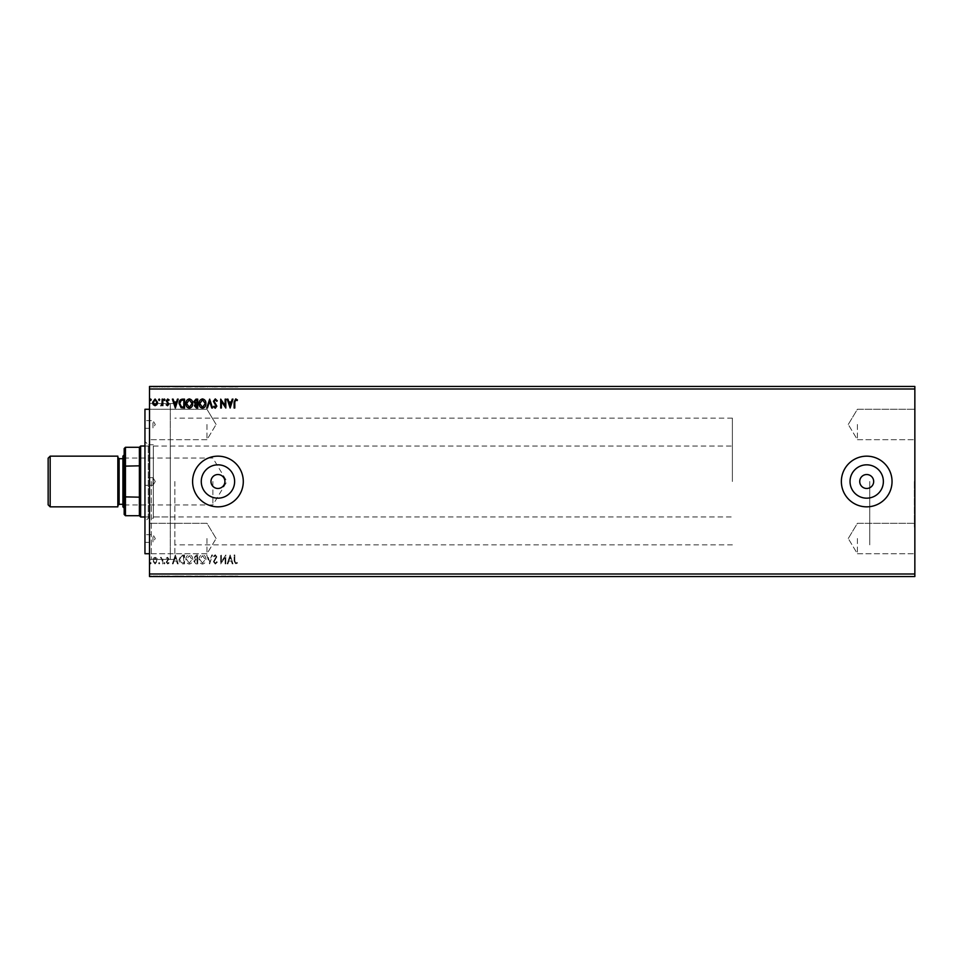 <?xml version="1.0" encoding="UTF-8"?>
<svg xmlns="http://www.w3.org/2000/svg" width="963" height="963" viewBox="0 0 963 963"><rect width="100%" height="100%" fill="white"/><g stroke="black" fill="none" stroke-linecap="round" stroke-linejoin="round"><path stroke-width="0.72" stroke-dasharray="4.82 3.61" d="M914.85 481.5L914.85 527.11L914.85 481.5M914.344 481.5L914.344 527.11L914.344 481.5M210.969 481.5A6.97 6.97 0 0 0 217.939 488.47A6.97 6.97 0 0 0 224.909 481.5A6.97 6.97 0 0 0 217.939 474.53A6.97 6.97 0 0 0 210.969 481.5M859.73 481.5A6.97 6.97 0 0 0 866.7 488.47A6.97 6.97 0 0 0 873.67 481.5A6.97 6.97 0 0 0 866.7 474.53A6.97 6.97 0 0 0 859.73 481.5M850.028 481.5A16.672 16.672 0 0 0 866.7 498.172A16.672 16.672 0 0 0 883.372 481.5A16.672 16.672 0 0 0 866.7 464.828A16.672 16.672 0 0 0 850.028 481.5M201.267 481.5A16.672 16.672 0 0 0 217.939 498.172A16.672 16.672 0 0 0 234.623 481.5A16.672 16.672 0 0 0 217.939 464.828A16.672 16.672 0 0 0 201.267 481.5M192.6 481.5A25.339 25.339 0 0 0 217.939 506.839A25.339 25.339 0 0 0 243.29 481.5A25.339 25.339 0 0 0 217.939 456.161A25.339 25.339 0 0 0 192.6 481.5M841.361 481.5A25.339 25.339 0 0 0 866.7 506.839A25.339 25.339 0 0 0 892.039 481.5A25.339 25.339 0 0 0 866.7 456.161A25.339 25.339 0 0 0 841.361 481.5M914.85 424.478L914.85 439.682L914.85 424.478M857.395 424.478L857.395 439.682L857.395 424.478M914.85 538.522L914.85 553.725L914.85 538.522M857.395 538.522L857.395 553.725L857.395 538.522M149.518 424.478L149.518 439.682L149.518 424.478M206.973 424.478L206.973 439.682L206.973 424.478M149.518 538.522L149.518 553.725L149.518 538.522M206.973 538.522L206.973 553.725L206.973 538.522M149.518 481.5L149.518 561.2L149.518 481.5M151.287 481.5L151.287 559.431L151.287 481.5M174.857 481.5L174.857 559.431L174.857 481.5M869.745 481.5L869.745 544.853L869.745 481.5M226.136 576.03L221.153 576.03L226.136 576.536M210.127 576.536L212.967 576.536M198.185 576.536L194.321 576.536L198.185 576.536M182.934 576.536L181.538 576.536M153.045 576.03L158.052 576.03L153.045 576.536M163.277 576.536L160.893 576.536L163.277 576.536M167.093 576.03L169.536 576.536L167.093 576.536M235.261 576.536L237.873 576.536L235.261 576.536M914.85 389.004L914.85 576.536L149.518 576.536L149.518 386.464L914.85 386.464L914.85 389.004L149.518 389.004M165.443 576.536L164.3 576.536M151.685 576.536L150.541 576.536M160.207 576.536L159.076 576.536M193.19 576.536L189.819 576.536M206.371 576.536L203.012 576.536M215.748 576.536L217.746 576.536M215.748 386.464L217.746 386.464M206.371 386.464L203.012 386.464M193.19 386.464L189.819 386.464M165.443 386.464L164.3 386.464M160.207 386.464L159.076 386.464M151.685 386.464L150.541 386.464M153.045 386.97L158.052 386.97L153.045 386.464M163.277 386.464L160.893 386.464L163.277 386.464M167.093 386.97L169.536 386.464L167.093 386.464M182.934 386.464L181.538 386.464M198.185 386.464L194.321 386.464L198.185 386.464M210.127 386.464L212.967 386.464M226.136 386.97L221.153 386.97L226.136 386.464M235.261 386.464L237.873 386.464L235.261 386.464M156.933 558.335L155.091 557.264L153.249 558.335L152.587 560.635L155.091 563.981L157.595 560.635L156.933 558.335L155.091 557.264L153.249 558.335L152.587 560.635L155.091 563.981L157.595 560.635L156.933 558.335M162.819 563.861L162.819 557.384L162.145 558.335L160.953 557.264L162.037 559.455L162.145 563.861L162.819 563.861L162.819 557.384L162.145 558.335L160.436 557.493L162.037 559.455L162.145 563.861L162.819 563.861M167.55 557.264L166.238 558.191L167.514 558.059L168.007 559.527L166.238 562.103L167.67 563.981L169.079 563.102L168.681 562.5L167.755 563.174L166.912 562.139L168.85 558.961L167.55 557.264L166.238 558.191L167.514 558.059L168.007 559.527L166.238 562.103L167.67 563.981L169.079 563.102L168.681 562.5L167.755 563.174L166.912 562.139L168.85 558.961L167.55 557.264M182.476 563.861L184.547 563.861L184.547 554.989L181.092 555.314L179.082 559.539C178.986 562.103 180.117 563.536 182.476 563.861L184.547 563.861L184.547 554.989L181.092 555.314L179.082 559.539C178.986 562.103 180.117 563.536 182.476 563.861M197.728 563.861L197.728 554.989L196.476 554.989L194.43 557.192L195.272 559.082L193.864 561.345L195.958 563.861L197.728 563.861L197.728 554.989L196.476 554.989L194.43 557.192L195.272 559.082L193.864 561.345L195.958 563.861L197.728 563.861M209.669 563.861L212.522 554.989L211.776 554.989L209.621 561.718L207.454 554.989L206.72 554.989L209.561 563.861L212.522 554.989L211.776 554.989L209.621 561.718L207.454 554.989L206.72 554.989L209.669 563.861M225.137 563.861L225.824 563.861L225.824 554.989L221.382 561.61L221.382 554.989L220.708 554.989L220.708 563.861L225.137 557.264L225.137 563.861L225.824 563.861L225.824 554.989L221.382 561.61L221.382 554.989L220.708 554.989L220.708 563.861L225.137 557.264L225.137 563.861M234.803 560.887L234.803 554.989L234.117 554.989L234.117 560.984L235.742 564.089L237.416 563.066L237.079 562.38L235.754 563.174L234.803 560.887L234.803 554.989L234.117 554.989L234.117 560.984L235.742 564.089L237.416 563.066L237.079 562.38L235.754 563.174L234.803 560.887M914.85 573.996L149.518 573.996M230.145 554.989L227.184 563.861L227.93 563.861L228.845 561.02L231.337 561.02L232.239 563.861L232.986 563.861L230.145 554.989L227.184 563.861L227.93 563.861L228.845 561.02L231.337 561.02L232.239 563.861L232.986 563.861L230.145 554.989M215.303 564.089L217.289 562.151L216.735 561.706L215.351 563.174L214.111 561.682L216.831 556.831L215.255 554.76L213.545 556.265L214.075 556.807L215.267 555.675L216.157 556.795L213.425 561.694L215.303 564.089L217.289 562.151L216.735 561.706L215.351 563.174L214.111 561.682L216.831 556.831L215.255 554.76L213.545 556.265L214.075 556.807L215.267 555.675L216.157 556.795L213.425 561.694L215.303 564.089M205.926 559.467C205.974 556.939 204.842 555.374 202.555 554.76C200.208 555.314 199.052 556.867 199.1 559.419C199.052 561.959 200.184 563.511 202.495 564.089C204.806 563.536 205.95 561.995 205.926 559.467C205.974 556.939 204.842 555.374 202.555 554.76C200.208 555.314 199.052 556.867 199.1 559.419C199.052 561.959 200.184 563.511 202.495 564.089C204.806 563.536 205.95 561.995 205.926 559.467M192.732 559.467C192.781 556.939 191.661 555.374 189.362 554.76C187.015 555.314 185.859 556.867 185.907 559.419C185.859 561.959 187.003 563.511 189.314 564.089C191.625 563.536 192.756 561.995 192.732 559.467C192.781 556.939 191.661 555.374 189.362 554.76C187.015 555.314 185.859 556.867 185.907 559.419C185.859 561.959 187.003 563.511 189.314 564.089C191.625 563.536 192.756 561.995 192.732 559.467M175.326 554.989L172.377 563.861L173.123 563.861L174.026 561.02L176.518 561.02L177.433 563.861L178.179 563.861L175.326 554.989L172.377 563.861L173.123 563.861L174.026 561.02L176.518 561.02L177.433 563.861L178.179 563.861L175.326 554.989M164.986 563.235L164.42 562.5L163.842 563.235L164.42 563.981L164.42 562.5L163.842 563.235L164.42 563.981L164.986 563.235M159.75 563.235L159.184 562.5L158.618 563.235L159.184 563.981L159.75 563.235L159.184 562.5L158.618 563.235L159.184 563.981L159.75 563.235M151.227 563.235L150.661 562.5L150.084 563.235L150.661 563.981L150.661 562.5L150.084 563.235L150.661 563.981L151.227 563.235M229.134 560.105L230.085 557.132L231.036 560.105L229.134 560.105L230.085 557.132L231.036 560.105L229.134 560.105M202.519 563.174L199.774 559.419L202.519 555.675L205.239 559.467L202.519 563.174L199.774 559.419L202.519 555.675L205.239 559.467L202.519 563.174M195.621 559.756L197.054 559.659L197.054 562.958L194.55 561.345L195.621 559.756L197.054 559.659L197.054 562.958L194.55 561.345L195.621 559.756M195.116 557.204L197.054 555.904L197.054 558.745L195.116 557.204L197.054 555.904L197.054 558.745L195.116 557.204M189.326 563.174L186.593 559.419L189.326 555.675L192.046 559.467L189.326 563.174L186.593 559.419L189.326 555.675L192.046 559.467L189.326 563.174M183.415 555.904L183.861 562.958L181.297 562.729L179.768 559.539L181.453 556.157L183.861 555.904L183.861 562.958L181.297 562.729L179.768 559.539L181.453 556.157L183.415 555.904M174.315 560.105L175.278 557.132L176.229 560.105L174.315 560.105L175.278 557.132L176.229 560.105L174.315 560.105M155.091 563.174L153.273 560.647L155.091 558.059L156.909 560.647L155.091 563.174L153.273 560.647L155.091 558.059L156.909 560.647L155.091 563.174M151.227 399.765L150.661 400.5L150.084 399.765L150.661 399.019L151.227 399.765M197.728 399.139L197.728 408.011L196.476 408.011L194.43 405.808L195.272 403.918L193.864 401.655L195.958 399.139L197.728 399.139M195.621 403.244L197.054 403.341L197.054 400.042L194.55 401.655L195.621 403.244M195.116 405.796L197.054 407.096L197.054 404.255L195.116 405.796M205.926 403.533C205.974 406.061 204.842 407.626 202.555 408.24C200.208 407.686 199.052 406.133 199.1 403.581C199.052 401.041 200.184 399.489 202.495 398.911C204.806 399.464 205.95 401.005 205.926 403.533M202.519 399.826L199.774 403.581L202.519 407.325L205.239 403.533L202.519 399.826M209.669 399.139L212.522 408.011L211.776 408.011L209.621 401.282L207.454 408.011L206.72 408.011L209.669 399.139M215.303 398.911L217.289 400.849L216.735 401.294L215.351 399.826L214.111 401.318L216.831 406.169L215.255 408.24L213.545 406.735L214.075 406.193L215.267 407.325L216.157 406.205L213.425 401.306L215.303 398.911M234.803 402.113L234.803 408.011L234.117 408.011L234.117 402.016L235.742 398.911L237.416 399.934L237.079 400.62L235.754 399.826L234.803 402.113M230.145 408.011L227.184 399.139L227.93 399.139L228.845 401.98L231.337 401.98L232.239 399.139L232.986 399.139L230.145 408.011M229.134 402.895L230.085 405.868L231.036 402.895L229.134 402.895M225.137 399.139L225.824 399.139L225.824 408.011L221.382 401.39L221.382 408.011L220.708 408.011L220.708 399.139L225.137 405.736L225.137 399.139M192.732 403.533C192.781 406.061 191.661 407.626 189.362 408.24C187.015 407.686 185.859 406.133 185.907 403.581C185.859 401.041 187.003 399.489 189.314 398.911C191.625 399.464 192.756 401.005 192.732 403.533M189.326 399.826L186.593 403.581L189.326 407.325L192.046 403.533L189.326 399.826M182.476 399.139L184.547 399.139L184.547 408.011L181.092 407.686L179.082 403.461C178.986 400.897 180.117 399.464 182.476 399.139M183.415 407.096L183.861 400.042L181.297 400.271L179.768 403.461L181.453 406.843L183.415 407.096M175.326 408.011L172.377 399.139L173.123 399.139L174.026 401.98L176.518 401.98L177.433 399.139L178.179 399.139L175.326 408.011M174.315 402.895L175.278 405.868L176.229 402.895L174.315 402.895M167.55 405.736L166.238 404.809L167.514 404.942L168.007 403.473L166.238 400.897L167.67 399.019L169.079 399.898L168.681 400.5L167.755 399.826L166.912 400.861L168.85 404.039L167.55 405.736M164.986 399.765L164.42 400.5L163.842 399.765L164.42 399.019L164.986 399.765M162.819 399.139L162.819 405.616L162.145 404.665L160.953 405.736L162.037 403.545L162.145 399.139L162.819 399.139M159.75 399.765L159.184 400.5L158.618 399.765L159.184 399.019L159.75 399.765M156.933 404.665L155.091 405.736L153.249 404.665L152.587 402.365L155.091 399.019L157.595 402.365L156.933 404.665M155.091 399.826L153.273 402.353L155.091 404.942L156.909 402.353L155.091 399.826M150.541 386.97L151.685 386.97M155.549 386.97L153.731 386.97L155.549 386.97M159.076 386.97L160.207 386.97M161.411 386.97L163.277 386.97L161.411 386.464M164.3 386.97L165.443 386.97M168.621 386.97L166.695 386.97L169.536 386.97L167.369 386.97L169.307 386.97L168.007 386.97L168.621 386.464M175.675 386.97L172.834 386.464M172.834 386.97L173.569 386.464M173.569 386.97L174.484 386.464M174.484 386.97L176.975 386.464M176.975 386.97L177.89 386.464M177.89 386.97L178.624 386.464M178.624 386.97L175.784 386.97M174.772 386.97L176.686 386.97L174.772 386.464M181.538 386.97L179.539 386.464M179.539 386.97L182.934 386.97M183.873 386.97L180.225 386.97L183.873 386.464M189.819 386.97L186.365 386.464M186.365 386.97L193.19 386.97M189.783 386.97L187.039 386.97L192.504 386.97L189.783 386.464M194.887 386.97L198.185 386.97L194.887 386.464M196.079 386.97L197.511 386.97L195.008 386.97L197.511 386.464L196.079 386.464M195.573 386.97L197.511 386.97L195.573 386.464M203.012 386.97L199.558 386.464M199.558 386.97L206.371 386.97M202.976 386.97L200.232 386.97L205.697 386.97L202.976 386.464M212.967 386.97L212.233 386.464M212.233 386.97L210.066 386.464M210.066 386.97L207.912 386.464M207.912 386.97L207.177 386.464M207.177 386.97L210.018 386.464M217.193 386.97L215.808 386.464M215.808 386.97L214.568 386.464M214.785 386.97L216.94 386.464M217.289 386.97L213.991 386.464M214.532 386.97L216.615 386.464M216.194 386.97L215.351 386.464M215.351 386.97L213.882 386.464M213.882 386.97L215.748 386.97M230.482 386.97L227.641 386.464M227.641 386.97L228.387 386.464M228.387 386.97L229.29 386.464M229.29 386.97L231.782 386.464M231.782 386.97L232.697 386.464M232.697 386.97L233.443 386.464M233.443 386.97L230.602 386.97M229.591 386.97L231.493 386.97L229.591 386.464M234.575 386.97L237.873 386.97L234.575 386.464M234.575 576.03L237.873 576.03L234.575 576.536M175.675 576.03L172.834 576.536M172.834 576.03L173.569 576.536M173.569 576.03L174.484 576.536M174.484 576.03L176.975 576.536M176.975 576.03L177.89 576.536M177.89 576.03L178.624 576.536M178.624 576.03L175.784 576.03M174.772 576.03L176.686 576.03L174.772 576.536M168.621 576.03L166.695 576.03L169.536 576.03L167.369 576.03L169.307 576.03L168.007 576.03L168.621 576.536M164.3 576.03L165.443 576.03M161.411 576.03L163.277 576.03L161.411 576.536M150.541 576.03L151.685 576.03M155.549 576.03L153.731 576.03L155.549 576.03M159.076 576.03L160.207 576.03M181.538 576.03L179.539 576.536M179.539 576.03L182.934 576.03M183.873 576.03L180.225 576.03L183.873 576.536M189.819 576.03L186.365 576.536M186.365 576.03L193.19 576.03M189.783 576.03L187.039 576.03L192.504 576.03L189.783 576.536M194.887 576.03L198.185 576.03L194.887 576.536M196.079 576.03L197.511 576.03L195.008 576.03L197.511 576.536L196.079 576.536M195.573 576.03L197.511 576.03L195.573 576.536M203.012 576.03L199.558 576.536M199.558 576.03L206.371 576.03M202.976 576.03L200.232 576.03L205.697 576.03L202.976 576.536M212.967 576.03L212.233 576.536M212.233 576.03L210.066 576.536M210.066 576.03L207.912 576.536M207.912 576.03L207.177 576.536M207.177 576.03L210.018 576.536M217.193 576.03L215.808 576.536M215.808 576.03L214.568 576.536M214.785 576.03L216.94 576.536M217.289 576.03L213.991 576.536M214.532 576.03L216.615 576.536M216.194 576.03L215.351 576.536M215.351 576.03L213.882 576.536M213.882 576.03L215.748 576.03M230.482 576.03L227.641 576.536M227.641 576.03L228.387 576.536M228.387 576.03L229.29 576.536M229.29 576.03L231.782 576.536M231.782 576.03L232.697 576.536M232.697 576.03L233.443 576.536M233.443 576.03L230.602 576.03M229.591 576.03L231.493 576.03L229.591 576.536M144.956 542.325L152.985 542.325L152.985 534.718L155.272 538.522L152.985 542.325L152.985 534.718L144.956 534.718L144.956 542.325L144.956 534.718M152.985 477.696L144.956 477.696L144.956 485.304L144.956 477.696L144.956 485.304L144.956 477.696L152.985 477.696L152.985 485.304L144.956 485.304L152.985 485.304L152.985 477.696L152.985 485.304L152.985 477.696L155.272 481.5L152.985 485.304L155.272 481.5L152.985 477.696M144.956 428.282L152.985 428.282L152.985 420.675L155.272 424.478L152.985 428.282L152.985 420.675L144.956 420.675L144.956 428.282L144.956 420.675M153.322 518.25L153.322 444.75L153.322 518.25L148.254 518.25L148.254 444.75L144.956 441.463L144.956 521.537L144.956 441.463M153.322 444.75L148.254 444.75L148.254 518.25L144.956 521.537M144.956 409.275L144.956 553.725M149.518 409.275L149.518 553.725L149.518 409.275L206.973 409.275L149.518 409.275M149.518 559.431L149.518 403.569L149.518 559.431L170.295 559.431L170.295 403.569L170.295 559.431M149.518 403.569L170.295 403.569M153.322 516.975L153.322 446.025L153.322 516.975L170.295 516.975L170.295 446.025L170.295 516.975M153.322 446.025L170.295 446.025M48.15 458.183L48.15 504.817M50.172 506.839L50.172 456.161M122.915 456.161L122.915 506.839M124.179 481.5L124.179 454.885L124.179 481.5M117.835 506.839L117.835 456.161M117.835 481.5L117.835 457.425L117.835 481.5M124.937 481.5L124.937 504.937L124.937 481.5M212.871 481.5L212.871 504.937L212.871 481.5M140.646 516.975L140.646 446.025M139.382 447.289L139.382 515.711M732.386 481.5L732.386 418.147L732.386 481.5M125.443 515.711L125.443 497.173L139.382 497.173M124.179 448.553L124.179 496.86L125.443 497.173L125.443 465.827L139.382 465.827M124.179 466.14L125.443 465.827L125.443 447.289M124.179 496.86L124.179 514.447M119.111 504.311L119.111 458.689M857.395 439.682L914.85 439.682L857.395 439.682L848.259 424.478L857.395 439.682M857.395 553.725L914.85 553.725L857.395 553.725L848.259 538.522L857.395 553.725M206.973 439.682L149.518 439.682L206.973 439.682L216.109 424.478L206.973 439.682M206.973 553.725L149.518 553.725L206.973 553.725L216.109 538.522L206.973 553.725M174.857 559.431L151.287 559.431L149.518 561.2M732.386 544.853L174.857 544.853M174.857 403.569L151.287 403.569L149.518 401.8M732.386 418.147L174.857 418.147M216.109 538.522L206.973 523.318L149.518 523.318L206.973 523.318L216.109 538.522M216.109 424.478L206.973 409.275L216.109 424.478M848.259 538.522L857.395 523.318L914.85 523.318L857.395 523.318L848.259 538.522M848.259 424.478L857.395 409.275L914.85 409.275L857.395 409.275L848.259 424.478M124.179 457.293L124.937 458.063L212.871 458.063L226.955 481.5L212.871 504.937L124.937 504.937L124.179 505.707M144.956 446.025L732.386 446.025M144.956 516.975L732.386 516.975"/><path stroke-width="1.44" d="M210.969 481.5A6.97 6.97 0 0 0 217.939 488.47A6.97 6.97 0 0 0 224.909 481.5A6.97 6.97 0 0 0 217.939 474.53A6.97 6.97 0 0 0 210.969 481.5M859.73 481.5A6.97 6.97 0 0 0 866.7 488.47A6.97 6.97 0 0 0 873.67 481.5A6.97 6.97 0 0 0 866.7 474.53A6.97 6.97 0 0 0 859.73 481.5M850.028 481.5A16.672 16.672 0 0 0 866.7 498.172A16.672 16.672 0 0 0 883.372 481.5A16.672 16.672 0 0 0 866.7 464.828A16.672 16.672 0 0 0 850.028 481.5M201.267 481.5A16.672 16.672 0 0 0 217.939 498.172A16.672 16.672 0 0 0 234.623 481.5A16.672 16.672 0 0 0 217.939 464.828A16.672 16.672 0 0 0 201.267 481.5M192.6 481.5A25.339 25.339 0 0 0 217.939 506.839A25.339 25.339 0 0 0 243.29 481.5A25.339 25.339 0 0 0 217.939 456.161A25.339 25.339 0 0 0 192.6 481.5M841.361 481.5A25.339 25.339 0 0 0 866.7 506.839A25.339 25.339 0 0 0 892.039 481.5A25.339 25.339 0 0 0 866.7 456.161A25.339 25.339 0 0 0 841.361 481.5M914.85 573.996L914.85 576.536L149.518 576.536L149.518 389.004L914.85 389.004L914.85 573.996L149.518 573.996M914.85 389.004L914.85 386.464L149.518 386.464L149.518 389.004M159.75 399.765L159.184 400.5L158.618 399.765L159.184 399.019L159.75 399.765M164.986 399.765L164.42 400.5L163.842 399.765L164.42 399.019L164.986 399.765M175.326 408.011L172.377 399.139L173.123 399.139L174.026 401.98L176.518 401.98L177.433 399.139L178.179 399.139L175.326 408.011M192.732 403.533C192.781 406.061 191.661 407.626 189.362 408.24C187.015 407.686 185.859 406.133 185.907 403.581C185.859 401.041 187.003 399.489 189.314 398.911C191.625 399.464 192.756 401.005 192.732 403.533M230.145 408.011L227.184 399.139L227.93 399.139L228.845 401.98L231.337 401.98L232.239 399.139L232.986 399.139L230.145 408.011M215.303 398.911L217.289 400.849L216.735 401.294L215.351 399.826L214.111 401.318L216.831 406.169L215.255 408.24L213.545 406.735L214.075 406.193L215.267 407.325L216.157 406.205L213.425 401.306L215.303 398.911M205.926 403.533C205.974 406.061 204.842 407.626 202.555 408.24C200.208 407.686 199.052 406.133 199.1 403.581C199.052 401.041 200.184 399.489 202.495 398.911C204.806 399.464 205.95 401.005 205.926 403.533M151.227 399.765L150.661 400.5L150.084 399.765L150.661 399.019L151.227 399.765M197.728 399.139L197.728 408.011L196.476 408.011L194.43 405.808L195.272 403.918L193.864 401.655L195.958 399.139L197.728 399.139M209.669 399.139L212.522 408.011L211.776 408.011L209.621 401.282L207.454 408.011L206.72 408.011L209.669 399.139M234.803 402.113L234.803 408.011L234.117 408.011L234.117 402.016L235.742 398.911L237.416 399.934L237.079 400.62L235.754 399.826L234.803 402.113M225.137 399.139L225.824 399.139L225.824 408.011L221.382 401.39L221.382 408.011L220.708 408.011L220.708 399.139L225.137 405.736L225.137 399.139M182.476 399.139L184.547 399.139L184.547 408.011L181.092 407.686L179.082 403.461C178.986 400.897 180.117 399.464 182.476 399.139M167.55 405.736L166.238 404.809L167.514 404.942L168.007 403.473L166.238 400.897L167.67 399.019L169.079 399.898L168.681 400.5L167.755 399.826L166.912 400.861L168.85 404.039L167.55 405.736M162.819 399.139L162.819 405.616L162.145 404.665L160.953 405.736L162.037 403.545L162.145 399.139L162.819 399.139M156.933 404.665L155.091 405.736L153.249 404.665L152.587 402.365L155.091 399.019L157.595 402.365L156.933 404.665M196.344 407.096L197.054 407.096L197.054 404.255L195.116 405.796L196.344 407.096M196.705 403.341L197.054 400.042L196.271 400.042L194.55 401.655L196.705 403.341M199.774 403.581L202.519 407.325L205.239 403.533L202.519 399.826L199.774 403.581M229.134 402.895L230.085 405.868L231.036 402.895L229.134 402.895M186.593 403.581L189.326 407.325L192.046 403.533L189.326 399.826L186.593 403.581M183.861 407.096L183.861 400.042L181.297 400.271L179.768 403.461L181.453 406.843L183.861 407.096M174.315 402.895L175.278 405.868L176.229 402.895L174.315 402.895M153.273 402.353L155.091 404.942L156.909 402.353L155.091 399.826L153.273 402.353M149.518 553.725L144.956 553.725L144.956 409.275L149.518 409.275M50.172 506.839L48.15 504.817L48.15 458.183L50.172 456.161L50.172 506.839L117.835 506.839L117.835 456.161L50.172 456.161M124.179 508.115L122.915 506.839L122.915 456.161L124.179 454.885M125.443 515.711L124.179 514.447L124.179 448.553L125.443 447.289L125.443 515.711L139.382 515.711L139.382 447.289L140.646 446.025L140.646 516.975L144.956 516.975M124.179 496.86L139.382 497.173M124.179 466.14L139.382 465.827M122.915 458.689L119.111 458.689L119.111 504.311L117.835 505.575M122.915 504.311L119.111 504.311M119.111 458.689L117.835 457.425M140.646 446.025L144.956 446.025M139.382 515.711L140.646 516.975M125.443 447.289L139.382 447.289"/></g></svg>
